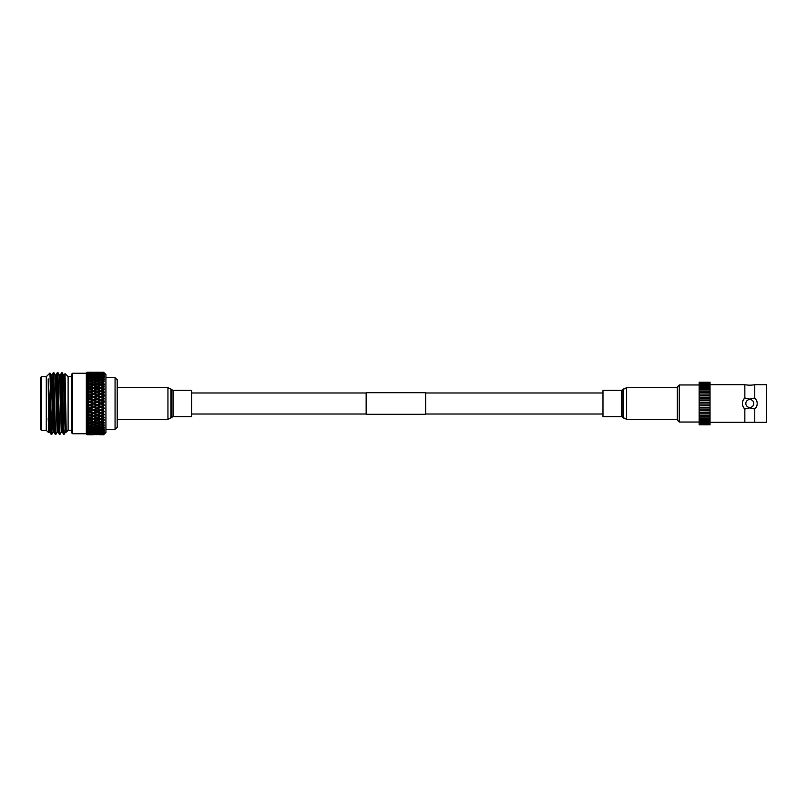 <?xml version="1.0" encoding="UTF-8"?>
<svg xmlns="http://www.w3.org/2000/svg" width="807" height="807" viewBox="0 0 807 807"><rect width="100%" height="100%" fill="white"/><g stroke="black" fill="none" stroke-linecap="round" stroke-linejoin="round"><path stroke-width="1.21" d="M191.562 414.011L366.156 414.011M425.632 414.011L602.98 414.011M191.562 392.989L366.156 392.989M425.632 392.989L602.98 392.989M425.632 414.314L425.632 392.686L366.156 392.686L366.156 414.314L425.632 414.314M743.802 407.898A7.434 7.434 0 0 0 744.841 409.038L749.794 407.878L754.757 409.038L754.757 422.333L710.049 422.333M754.757 422.333L766.65 422.333L766.65 384.667L754.757 384.667A24.785 24.785 0 0 1 744.841 384.667L744.841 397.962A7.434 7.434 0 0 0 742.531 401.936M754.757 384.667L754.757 397.962L749.794 399.122L744.841 397.962C741.572 401.654 741.572 405.356 744.841 409.038L744.841 422.333M677.335 420.084L677.335 386.916L679.282 384.959L679.282 422.041L677.335 420.084M710.049 405.639L699.144 405.8L710.049 405.8L710.049 404.085L699.144 404.085L699.144 395.652L710.049 395.702L699.144 395.652L699.144 394.068L710.049 394.068L699.144 394.068L699.144 392.656M710.049 407.343L699.144 407.343L710.049 407.495L710.049 405.8M710.049 409.028L699.144 409.028L710.049 409.159L710.049 407.495M710.049 410.682L699.144 410.682L710.049 410.783L710.049 409.159M710.049 412.286L699.144 412.286L710.049 412.367L710.049 410.783M710.049 413.84L699.144 413.84L710.049 413.88L710.049 412.367M710.049 424.694L699.144 424.754L710.049 424.754L710.049 415.323L699.144 415.323L699.144 413.88M710.049 416.725L699.144 416.725L699.144 415.323L710.049 415.323L710.049 413.88M710.049 418.036L699.144 418.036L699.144 416.725M710.049 419.257L699.144 419.257L699.144 418.036M710.049 420.376L699.144 420.376L699.144 419.257M710.049 421.375L699.144 421.375L699.144 420.376M710.049 422.263L699.144 422.263L699.144 421.375M710.049 423.019L699.144 423.019L699.144 422.263M710.049 423.645L699.144 423.645L699.144 423.019M710.049 424.129L699.144 423.645M710.049 424.482L699.144 424.129M749.794 407.464A3.964 3.964 0 0 0 753.758 403.5A3.964 3.964 0 0 0 749.794 399.536A3.964 3.964 0 0 0 745.829 403.5A3.964 3.964 0 0 0 749.794 407.464M699.144 384.959L679.282 384.959M699.144 422.041L679.282 422.041M755.796 399.102A7.434 7.434 0 0 0 754.757 397.962C758.025 401.644 758.025 405.346 754.757 409.038A7.434 7.434 0 0 0 757.067 405.064M744.841 384.667L710.049 384.667M710.049 404.085L710.049 392.545L699.144 392.545L710.049 392.656M710.049 394.008L699.144 394.008M710.049 395.561L699.144 395.561M710.049 397.165L699.144 397.165M710.049 397.316L699.144 397.316L710.049 397.316M710.049 398.819L699.144 398.819M710.049 398.971L699.144 398.971L710.049 398.971M710.049 400.504L699.144 400.504M710.049 400.655L699.144 400.655L710.049 400.655M710.049 402.209L699.144 402.209M710.049 402.37L699.144 402.37L710.049 402.37M710.049 403.934L699.144 403.934M710.049 392.525L710.049 382.256L699.144 382.256L699.144 388.671M699.144 392.525L699.144 388.449L710.049 388.671M699.144 389.902L710.049 389.902M699.144 391.234L710.049 391.234M699.144 413.84L699.144 412.367M699.144 412.286L699.144 410.783M699.144 410.682L699.144 409.159M699.144 409.028L699.144 407.495M699.144 407.343L699.144 405.8M699.144 405.639L699.144 404.085M757.067 401.926A7.434 7.434 0 0 0 756.573 400.443M742.531 405.074A7.434 7.434 0 0 0 743.015 406.557M72.559 433.742L71.571 432.754L71.571 374.246L72.559 373.258L72.559 433.742L86.339 433.742L87.136 434.731L86.339 433.944M64.338 374.791L65.034 373.611L68.111 376.677L68.111 430.323L66.204 432.229L66.204 430.494L66.204 432.229L65.397 432.229L64.883 423.816L63.36 374.791L62.038 372.521L60.212 374.791M65.781 420.356L65.105 429.455M65.912 423.816L65.428 432.209L63.955 434.479L62.28 432.209L60.747 383.184L60.232 374.771L59.204 374.771M64.298 434.136L63.955 430.141L63.854 432.249M65.034 373.611L66.204 430.494L64.368 374.771L63.329 374.771L62.714 386.644M63.955 434.479L62.058 372.541M61.786 374.751L61.382 386.644M63.955 430.141C63.481 442.872 63.027 426.52 62.563 403.5L61.534 372.521M61.292 432.209L59.97 434.479L59.456 425.41L57.922 372.541L57.378 372.541L56.752 386.644M59.97 434.479L59.446 434.459L58.951 425.41L57.408 372.521L56.076 374.791L55.592 383.184M57.166 432.209L55.834 434.479L55.32 425.41L53.797 372.541L51.951 374.791M55.834 434.479L55.32 434.459L54.826 425.41L53.272 372.521M53.03 432.209L51.709 434.479L50.448 393.08L50.448 416.14L48.198 378.897L48.642 432.653L46.302 430.323L46.302 376.677L49.953 373.036L50.448 393.08M51.709 434.479L51.184 434.459L50.448 416.14M46.302 376.738L41.339 376.738L41.339 430.262L46.302 430.262M41.339 376.738L40.35 377.726L40.35 429.274L41.339 430.262M117.207 379.693L117.207 427.307L115.068 429.274L115.068 377.726L117.207 379.693M103.639 372.269L101.753 372.259L103.639 372.259L105.919 374.539L105.919 432.461L103.639 434.741L104.436 433.904L103.639 434.65L101.753 434.57L103.639 434.65M97.082 404.64L94.59 403.5L97.082 402.36L99.564 403.5L97.082 405.094L103.639 402.632L104.436 401.997L103.639 401.099L104.436 401.815M103.639 401.099L101.753 400.232L104.234 398.829L103.639 399.374L104.234 401.775M103.639 397.851L101.753 397.004L104.234 395.692L103.639 397.851M100.653 393.372L98.172 392.303L100.653 391.254L103.145 392.303L100.653 393.372L100.653 394.088L104.436 392.666L103.639 393.029L104.234 392.636L103.639 393.029L104.234 395.45M103.639 391.587L101.753 390.79L104.234 389.7L103.639 390.013L104.234 392.585L103.145 392.303M103.639 388.641L101.753 387.885L103.639 387.138L104.234 389.478M103.639 384.445L104.234 386.704L101.753 385.141L104.436 384.404L103.639 383.244L104.234 384.334L103.145 383.839L100.653 384.737L98.172 383.839L100.653 382.972L103.145 383.839M103.639 379.714L104.234 381.741L101.753 380.289L104.436 379.895L103.639 378.745L104.234 379.835L98.172 379.219L100.653 378.523L103.145 379.219M103.639 376.022L104.234 377.737L101.753 376.445L104.436 376.405L103.639 375.326L104.234 376.375L103.145 375.669L100.653 376.203L98.172 375.669L103.145 375.669M103.639 373.53L104.234 374.852L101.753 373.792L104.436 374.115L103.639 373.137L104.234 374.085L103.145 373.328L98.172 373.328L103.145 373.328M103.639 372.35L104.234 373.217L101.753 372.43L104.355 373.016M103.639 372.773L101.753 372.945L104.355 373.348M103.639 374.619L103.639 375.326L101.753 374.962L104.436 375.104L103.145 374.337L98.172 374.337L103.145 374.337M103.639 377.726L103.639 378.745L101.753 378.231L104.436 378.009L103.145 377.303L100.653 377.938L98.172 377.303L100.653 376.698L103.145 377.303M103.639 381.963L103.639 383.244L101.753 382.599L104.234 381.741L100.653 382.225L98.172 381.408L100.653 380.622L103.145 381.408M93.501 390.336L91.009 389.317L93.501 388.318L95.993 389.317L93.501 390.336L93.501 391.113L104.234 386.916L103.145 386.482L100.653 387.451L98.172 386.482L100.653 385.544L103.145 386.482M100.653 397.498L103.145 398.618L100.653 399.737L98.172 398.618L104.355 395.601M100.653 399.737L100.653 400.312L104.436 398.819L103.145 398.618M103.639 402.632L103.639 404.368L101.753 403.5L103.639 402.632M86.339 373.056L87.136 372.269L86.339 373.056L86.339 403.5L87.136 404.368L86.339 406.678L87.136 407.626L87.136 409.149L86.339 409.825L87.136 410.834L87.136 412.327L86.339 412.912L87.136 413.971L87.136 415.413L86.339 415.887L87.136 416.987L87.136 418.369L86.339 418.722L87.136 419.862L87.136 421.153L86.339 421.395L87.136 422.555L87.136 423.756L86.339 423.867L87.136 425.037L87.136 426.126L86.339 426.126L87.136 427.286L87.136 428.255L86.339 428.134L87.136 429.274L87.136 430.111L86.339 429.869L87.136 430.978L87.136 431.674L86.339 431.311L87.136 433.863L86.339 433.278L87.136 434.469L86.339 433.783L86.339 432.451L87.428 433.208L92.412 433.208L87.428 433.208M89.92 411.106L87.428 409.996L89.92 408.877L92.412 409.996L89.92 411.378L93.501 410.481L95.993 411.58L93.501 412.68L91.009 411.58M93.501 409.502L91.009 408.382L93.501 407.263L95.993 408.382L93.501 409.835L97.082 408.877L99.564 409.996L97.082 411.106L94.59 409.996M89.92 407.888L87.428 406.768L89.92 405.628L92.412 406.768L89.92 407.888L91.009 408.382M97.738 419.842L99.564 419.115L96.426 419.832M93.501 426.378L91.009 425.592L93.501 424.775L95.993 425.592L93.501 426.378M97.082 425.228L94.59 424.401L97.082 423.544L99.564 424.401L97.082 425.228M89.92 425.935L92.412 426.711L89.92 427.458L87.428 426.711L89.92 425.935L89.92 425.027L91.009 425.592M100.653 424.028L98.172 423.161L100.653 422.263L103.145 423.161L100.653 424.028M103.639 422.555L101.753 421.859L103.639 421.153L103.639 422.555L104.234 422.686L103.145 423.161M89.92 425.228L87.428 424.401L89.92 423.544L92.412 424.401L89.92 425.228M93.501 424.028L91.009 423.161L93.501 422.263L95.993 423.161L93.501 424.028M104.355 420.124L103.639 421.153L104.436 420.013L101.753 419.115L103.639 418.359L104.234 420.084L103.145 420.518L100.653 421.456L98.172 420.518L100.653 419.549L103.145 420.518M97.082 422.767L94.59 421.859L97.082 420.931L99.564 421.859L97.082 422.767M100.653 428.477L98.172 427.781L100.653 427.044L103.145 427.781L100.653 428.477M103.639 427.286L101.753 426.711L103.639 426.126L103.639 427.286L104.436 427.105L103.145 427.781M93.501 430.302L91.009 429.697L93.501 429.062L95.993 429.697L93.501 430.302M97.082 428.083L99.564 428.769L97.082 429.425L94.59 428.769L97.082 428.083L97.082 427.165L93.501 428.477L91.009 427.781L93.501 427.044L95.993 427.781M89.92 429.97L92.412 430.555L89.92 431.099L87.428 430.555L89.92 429.97L89.92 429.031L91.009 429.697M97.082 427.458L94.59 426.711L97.082 425.935L99.564 426.711L97.082 427.458M100.653 426.378L98.172 425.592L100.653 424.775L103.145 425.592L100.653 426.378M89.92 429.425L87.428 428.769L89.92 428.083L92.412 428.769L89.92 429.425M103.639 425.037L101.753 424.401L103.639 423.756L103.639 425.037L104.436 424.966L103.145 425.592M93.501 415.746L91.009 414.697L93.501 413.628L95.993 414.697L93.501 415.887L94.59 416.21L97.082 415.161L99.564 416.21L97.082 417.239L94.59 416.21M97.082 414.223L94.59 413.154L97.082 412.064L99.564 413.154L97.082 414.415L98.172 414.697L100.653 413.628L103.145 414.697L100.653 415.746L98.172 414.697M89.92 415.161L92.412 416.21L89.92 417.239L87.428 416.21L89.92 415.161L89.92 414.415L91.009 414.697M100.653 412.68L98.172 411.58L100.653 410.481L103.145 411.58L100.653 412.912L103.639 412.327L103.639 413.971L101.753 413.154M89.92 414.223L87.428 413.154L89.92 412.064L92.412 413.154L89.92 414.415L93.501 412.912L94.59 413.154M89.92 422.767L87.428 421.859L89.92 420.931L92.412 421.859L89.92 422.767M100.653 418.682L98.172 417.683L100.653 416.664L103.145 417.683L100.653 418.722L103.145 417.683M97.082 417.239L100.653 415.887L104.436 417.401L103.639 418.359L104.234 417.32L101.753 416.21L103.639 415.413L103.639 416.987L104.436 417.249M93.501 421.456L91.009 420.518L93.501 419.549L95.993 420.518L93.501 421.456M97.082 420.931L97.082 420.084L94.59 419.115L97.082 418.127L101.753 419.115M90.586 419.832L87.428 419.115L89.92 418.127L92.412 419.115L89.254 419.832M93.501 416.664L95.993 417.683L93.501 418.682L91.009 417.683L93.501 416.664L93.501 415.887L104.436 411.469L103.639 410.834L104.436 411.469M99.584 434.721L100.653 434.731M92.412 434.741L87.428 434.741L92.432 434.721M93.501 434.731L91.009 434.691L93.501 434.731M103.639 434.227L101.753 434.055L104.355 433.652M97.082 434.66L94.59 434.57L97.082 434.66M100.653 434.156L103.145 434.358L98.172 434.358L100.653 434.156L100.653 433.288L99.564 434.055L94.59 434.055L99.564 434.055M103.639 434.741L101.753 434.741L103.639 434.731L104.355 433.984M100.653 431.826L98.172 431.331L100.653 430.797L103.145 431.331L100.653 431.826M103.639 430.978L101.753 430.555L103.639 430.111L103.639 430.978L104.436 430.595L103.145 431.331M93.501 433.046L91.009 432.663L93.501 432.239L95.993 432.663L93.501 433.046M97.082 431.553L99.564 432.038L97.082 432.481L94.59 432.038L97.082 431.553L97.082 430.625L93.501 431.836L91.009 431.331L93.501 430.797L95.993 431.331M103.639 429.274L101.753 428.769L103.639 428.255L103.639 429.274L104.436 428.991L103.145 429.697L100.653 430.302L98.172 429.697L100.653 429.062L103.145 429.697M97.082 431.099L94.59 430.555L97.082 429.97L99.564 430.555L97.082 431.099M89.92 432.481L87.428 432.038L89.92 431.553L92.412 432.038L89.92 432.481M89.92 434.66L87.428 434.57L89.92 434.66M100.653 433.944L98.172 433.672L100.653 433.359L103.145 433.672L100.653 433.944M103.639 433.47L101.753 433.208L104.436 432.885L103.145 433.672M93.501 434.509L91.009 434.358L93.501 434.509M103.639 432.381L101.753 432.038L103.639 431.674L103.639 432.381L104.436 431.896L103.145 432.663L98.172 432.663L103.145 432.663M97.082 433.541L94.59 433.208L99.564 433.208L97.082 433.541L97.082 434.428M89.92 434.267L87.428 434.055L89.92 434.267M93.501 433.359L95.993 433.672L91.009 433.672L93.501 433.359L93.501 432.461L92.412 433.208M93.501 379.956L91.009 379.219L93.501 378.523L95.993 379.219L93.501 379.956L93.501 380.874L92.412 380.289L89.92 381.065L87.428 380.289L89.92 379.542L92.412 380.289M97.082 378.917L94.59 378.231L97.082 377.575L99.564 378.231L97.082 378.917L97.082 379.835L95.993 379.219M89.92 378.917L87.428 378.231L89.92 377.575L92.412 378.231L89.92 378.917L89.92 379.835L91.009 379.219M93.501 377.938L91.009 377.303L93.501 376.698L95.993 377.303L93.501 377.938L93.501 378.866L92.412 378.231M97.082 377.03L94.59 376.445L97.082 375.901L99.564 376.445L97.082 377.03L97.082 377.969L95.993 377.303M89.92 386.069L87.428 385.141L89.92 384.233L92.412 385.141L89.92 386.069L90.586 387.168M93.501 384.737L91.009 383.839L93.501 382.972L95.993 383.839L93.501 384.737L93.501 385.605L92.412 385.141M97.082 381.772L99.564 382.599L97.082 383.456L94.59 382.599L97.082 381.772M97.082 381.065L94.59 380.289L97.082 379.542L99.564 380.289L97.082 381.065L97.082 381.973L95.993 381.408L93.501 382.225L91.009 381.408L93.501 380.622L95.993 381.408M89.92 383.456L87.428 382.599L89.92 381.772L92.412 382.599L89.92 383.456L89.92 384.334L91.009 383.839M93.501 373.641L91.009 373.328L95.993 373.328L93.501 373.641L93.501 374.539L92.412 373.792L87.428 373.792L92.412 373.792M97.082 373.197L94.59 372.945L99.564 372.945L97.082 373.197L97.082 374.085L95.993 373.328M100.653 372.844L103.145 372.642L100.653 372.844L100.653 373.712L99.564 372.945M89.92 373.197L87.428 372.945L92.412 372.945L89.92 373.197L89.92 374.085L91.009 373.328M93.501 372.844L91.009 372.642L95.993 372.642L93.501 372.844L93.501 373.712L92.412 372.945M97.082 372.572L94.59 372.43L99.564 372.43L97.082 372.572L97.082 373.429L99.564 373.792L97.082 374.166L94.59 373.792L97.082 373.459M100.653 372.269L95.095 372.259M89.92 377.03L87.428 376.445L89.92 375.901L92.412 376.445L89.92 377.03L89.92 377.969L91.009 377.303M93.501 376.203L91.009 375.669L95.993 375.669L93.501 376.203L93.501 377.131L92.412 376.445M97.082 374.519L99.564 374.962L97.082 375.447L94.59 374.962L97.082 374.519M89.92 375.447L87.428 374.962L92.412 374.962L89.92 375.447L89.92 376.375L91.009 375.669M93.501 373.954L95.993 374.337L93.501 374.761L91.009 374.337L93.501 373.954M93.501 403.006L91.009 401.866L93.501 400.736L95.993 401.866L93.501 403.5L97.082 401.906L95.993 401.866M97.082 399.112L99.564 400.232L97.082 401.372L94.59 400.232L98.172 398.618M103.639 394.673L101.753 393.846L103.639 393.029M97.082 398.123L94.59 397.004L97.082 395.894L99.564 397.004L97.082 398.739L101.753 397.004M100.653 394.32L103.145 395.42L100.653 396.519L98.172 395.42L100.653 394.088L97.082 394.936L94.59 393.846L97.082 392.777L99.564 393.846M89.92 401.372L87.428 400.232L89.92 399.112L92.412 400.232L89.92 401.372L91.009 401.866M93.501 397.498L95.993 398.618L93.501 399.737L91.009 398.618L97.082 395.622L93.501 396.519L91.009 395.42L93.501 394.32L95.993 395.42M100.653 406.264L98.172 405.134L100.653 404.004L103.145 405.134L100.653 406.688L104.234 405.094L103.145 405.134M100.653 400.736L103.145 401.866L100.653 402.996L98.172 401.866L100.653 400.736L99.564 400.232M96.426 387.168L99.564 387.885L97.082 388.873L94.59 387.885L97.738 387.158M89.92 389.761L92.412 390.79L89.92 391.839L87.428 390.79L93.501 388.278L92.412 387.885L89.92 388.873L87.428 387.885L89.92 386.906L92.412 387.885M89.254 387.168L93.501 385.544L95.993 386.482L93.501 387.451L91.009 386.482M97.082 386.069L94.59 385.141L97.082 384.233L99.564 385.141L97.082 386.069L97.082 386.916L95.993 386.482M89.92 395.894L92.412 397.004L89.92 398.123L87.428 397.004L93.501 394.088L89.92 394.936L87.428 393.846L89.92 392.777L92.412 393.846M97.082 391.839L94.59 390.79L97.082 389.761L99.564 390.79L97.082 391.839L97.082 392.585L100.653 391.113L99.564 390.79M100.653 390.336L98.172 389.317L100.653 388.318L103.145 389.317L100.653 390.336L100.653 391.113L104.234 389.68L103.145 389.317M93.501 391.254L95.993 392.303L93.501 393.372L91.009 392.303L93.501 391.254L92.412 390.79M100.653 387.451L100.653 388.278L99.564 387.885L97.082 386.906L98.172 386.482M89.92 372.572L87.428 372.43L92.412 372.43L89.92 372.572L89.92 373.429M93.501 372.38L91.009 372.309L95.993 372.309L93.501 372.38L93.501 373.217M97.082 373.096L97.082 372.279L94.59 372.259M89.92 372.279L87.428 372.259L92.412 372.259L89.92 372.279L89.92 373.096M91.907 372.259L92.432 372.279M103.639 407.626L101.753 406.768L103.639 405.901L103.639 407.626L104.436 408.181L103.639 407.626M93.501 413.628L93.501 412.912L98.172 411.58M97.082 412.064L97.082 411.378L100.653 409.835L100.653 410.481M93.501 412.68L92.412 413.154M97.082 411.106L95.993 411.58M99.564 409.996L104.436 411.298M97.082 415.161L97.082 414.415L95.993 414.697M100.653 413.628L100.653 412.912L99.564 413.154M89.92 417.239L91.009 417.683M88.911 372.37L87.136 372.269L86.339 373.217L86.339 418.722L92.412 416.21M103.639 412.327L104.234 411.55L103.639 412.327M103.145 411.58L104.355 411.399M87.428 409.996L86.339 409.825L93.501 406.688L93.501 407.263M92.412 406.768L97.082 408.261L97.082 408.877M93.501 410.481L93.501 409.835L97.082 408.261L94.59 406.768L97.082 405.628L99.564 406.768L97.082 407.888M87.428 413.154L86.339 412.912L92.412 409.996M95.993 408.382L100.653 409.835L98.172 408.382L100.653 407.263L103.145 408.382L100.653 409.502M101.753 409.996L103.639 409.149L103.639 410.834L100.653 409.835L104.436 408.181M100.653 402.996L99.564 403.5M97.082 401.372L97.082 401.906L100.653 400.312L104.234 401.906L103.145 401.866M100.653 404.004L101.753 403.5M94.59 406.768L93.501 406.688L98.172 405.134M97.082 402.36L104.436 405.185L103.639 405.901L104.436 405.003M98.172 408.382L97.082 408.261L101.753 406.768M97.082 394.936L97.082 395.622L100.653 394.088L104.436 395.531M93.501 400.736L94.59 400.232M86.349 373.207L87.136 372.531L86.339 373.722L87.136 373.137L86.339 374.549L87.136 374.065L86.339 375.689L87.136 375.326L86.339 377.131L87.136 376.889L86.339 378.866L87.136 378.745L86.339 380.874L87.136 380.874L86.339 383.123L87.136 383.244L86.339 385.605L87.136 385.847L86.339 388.278L87.136 388.631L86.339 391.113L87.136 391.587L86.339 394.088L87.136 394.673L86.339 397.165L87.136 397.851L86.339 400.312L87.136 402.632L86.339 403.5L97.082 398.739L95.993 398.618M100.653 396.519L100.653 397.165L99.564 397.004M104.436 395.702L103.145 395.42M93.501 399.737L93.501 400.312L92.412 400.232M97.082 395.894L104.436 398.648M93.501 396.519L93.501 397.165L101.753 400.232M87.428 403.5L89.92 402.36L92.412 403.5L89.92 404.64L86.349 403.5L89.92 405.094L94.59 403.5M89.92 398.123L89.92 398.739L98.172 401.866M100.653 433.359L100.653 432.461L99.564 433.208M93.501 434.156L93.501 433.288L92.412 434.055M97.082 433.803L97.082 432.915L95.993 433.672M97.082 432.915L98.172 433.672M100.653 432.461L101.753 433.208M104.355 431.997L103.639 432.935L104.234 431.927M93.501 433.288L94.59 434.055M93.501 434.62L93.501 433.783M104.355 432.986L103.639 433.863L104.234 432.915M100.653 433.288L101.753 434.055M100.653 430.797L100.653 429.869L99.564 430.555M93.501 432.239L93.501 431.321L92.412 432.038M97.082 430.625L98.172 431.331M100.653 429.869L101.753 430.555M104.355 429.102L103.639 430.111L104.234 429.031M89.92 432.834L89.92 431.927L91.009 432.663M93.501 431.321L94.59 432.038M97.082 432.834L97.082 431.927L95.993 432.663M100.653 432.239L100.653 431.321L99.564 432.038M104.355 430.706L103.639 431.674L104.234 430.625M100.653 431.321L101.753 432.038M93.501 432.461L94.59 433.208M97.082 431.927L98.172 432.663M89.92 433.803L89.92 432.915L91.009 433.672M97.082 434.721L97.082 433.904M100.653 434.62L100.653 433.783M103.639 434.469L104.234 433.783L103.639 434.469M100.653 415.746L99.564 416.21M100.653 416.664L100.653 415.887L103.145 414.697M89.92 420.931L89.92 420.084L92.412 419.115M93.501 418.682L95.993 417.683M89.92 408.877L89.92 408.261L104.436 414.495L103.639 415.413L104.436 414.334M97.082 418.127L97.082 417.32L98.172 417.683M89.92 412.064L89.92 411.378L101.753 416.21M93.501 419.549L93.501 418.722L94.59 419.115M87.428 428.769L86.339 428.134L86.339 418.722L91.009 420.518M93.501 422.263L93.501 421.395L92.412 421.859M89.92 418.127L89.92 417.32L97.082 420.084L95.993 420.518M98.172 420.518L97.082 420.084L100.653 418.722L104.234 420.084M89.92 423.544L89.92 422.666L91.009 423.161M93.501 421.395L94.59 421.859M100.653 419.549L100.653 418.722L89.92 414.415L87.136 415.413M100.653 427.044L100.653 426.126L99.564 426.711M93.501 429.062L93.501 428.134L92.412 428.769M97.082 427.165L98.172 427.781M104.355 425.087L103.639 426.126L104.234 425.027M100.653 426.126L101.753 426.711M93.501 428.134L94.59 428.769M97.082 429.97L97.082 429.031L95.993 429.697M100.653 429.062L100.653 428.134L99.564 428.769M93.501 430.797L93.501 429.869L92.412 430.555M104.355 427.226L103.639 428.255L104.234 427.165M100.653 428.134L101.753 428.769M93.501 429.869L94.59 430.555M97.082 429.031L98.172 429.697M89.92 431.553L89.92 430.625L91.009 431.331M93.501 424.775L93.501 423.877L92.412 424.401M97.082 423.544L97.082 422.666L95.993 423.161M100.653 422.263L100.653 421.395L99.564 421.859M93.501 423.877L94.59 424.401M97.082 422.666L98.172 423.161M100.653 421.395L101.753 421.859M97.082 425.935L97.082 425.027L95.993 425.592M100.653 424.775L100.653 423.877L99.564 424.401M93.501 427.044L93.501 426.126L92.412 426.711M93.501 426.126L94.59 426.711M97.082 425.027L98.172 425.592M89.92 428.083L89.92 427.165L91.009 427.781M104.355 422.717L103.639 423.756L104.234 422.666M100.653 423.877L101.753 424.401M103.639 413.971L104.234 414.364M103.639 404.368L104.234 404.983L103.639 404.368M89.92 394.936L89.92 395.622L91.009 395.42M93.501 393.372L93.501 394.088L97.082 392.585L95.993 392.303M100.653 388.318L104.436 389.599M100.653 391.254L101.753 390.79M97.082 392.777L98.172 392.303M93.501 394.32L94.59 393.846M87.428 400.232L93.501 397.165L92.412 397.004M89.92 391.839L89.92 392.585L93.501 391.113L100.653 394.088L101.753 393.846M97.082 388.873L97.082 389.68L104.355 392.555M87.428 397.004L89.92 395.622L94.59 397.004M87.428 393.846L89.92 392.585L97.082 395.622L98.172 395.42M89.92 399.112L91.009 398.618M89.92 388.873L89.92 389.68L91.009 389.317M93.501 387.451L93.501 388.278L97.082 386.916L100.653 388.278L101.753 387.885M100.653 384.737L100.653 385.605L99.564 385.141M93.501 388.318L94.59 387.885M100.653 385.605L101.753 385.141M97.082 389.761L95.993 389.317M87.428 390.79L89.92 389.68L93.501 391.113L94.59 390.79M87.428 387.885L89.92 386.916L97.082 389.68L98.172 389.317M89.92 392.777L91.009 392.303M100.653 373.641L100.653 374.539L99.564 373.792M97.082 374.166L97.082 375.073L95.993 374.337M93.501 374.761L93.501 375.679L92.412 374.962M97.082 375.073L98.172 374.337M100.653 374.539L101.753 373.792M93.501 375.679L94.59 374.962M100.653 374.761L100.653 375.679L99.564 374.962M97.082 375.447L97.082 376.375L95.993 375.669M100.653 375.679L101.753 374.962M93.501 377.131L94.59 376.445M97.082 376.375L98.172 375.669M100.653 372.38L100.653 373.217M93.501 373.712L94.59 372.945M89.92 374.166L89.92 375.073L91.009 374.337M93.501 374.539L94.59 373.792M97.082 374.085L98.172 373.328M100.653 373.712L101.753 372.945M100.653 379.956L100.653 380.874L99.564 380.289M93.501 382.225L93.501 383.123L92.412 382.599M97.082 381.973L98.172 381.408M100.653 380.874L101.753 380.289M93.501 383.123L94.59 382.599M100.653 382.225L100.653 383.123L99.564 382.599M97.082 383.456L97.082 384.334L95.993 383.839M100.653 383.123L101.753 382.599M93.501 385.605L94.59 385.141M97.082 384.334L98.172 383.839M100.653 376.203L100.653 377.131L99.564 376.445M93.501 378.866L94.59 378.231M97.082 377.969L98.172 377.303M100.653 377.131L101.753 376.445M100.653 377.938L100.653 378.866L99.564 378.231M89.92 381.065L89.92 381.973L91.009 381.408M93.501 380.874L94.59 380.289M97.082 379.835L98.172 379.219M100.653 378.866L101.753 378.231M86.339 428.134L86.339 432.451M87.136 404.368L88.82 405.134L87.136 405.911M87.136 410.834L88.82 411.58L87.136 412.327M87.136 407.626L88.82 408.382L87.136 409.149M87.136 427.286L88.82 427.781L87.136 428.255M87.136 425.037L88.82 425.592L87.136 426.126M87.136 430.978L88.82 431.331L87.136 431.674M87.136 429.274L88.82 429.697L87.136 430.111M87.136 416.987L88.82 417.683L87.136 418.369M87.136 413.971L88.82 414.697M87.136 422.555L88.82 423.161L87.136 423.756M87.136 419.862L88.82 420.518L87.136 421.153M87.136 433.46L88.82 433.672L87.136 433.863M87.136 432.381L88.82 432.663L87.136 432.935M87.136 434.65L88.82 434.691L87.136 434.731M87.136 434.227L88.82 434.358L87.136 434.469M87.136 380.874L88.82 381.408L87.136 381.963M87.136 378.745L88.82 379.219L87.136 379.714M87.136 385.847L88.82 386.482L87.136 387.138M87.136 383.244L88.82 383.839L87.136 384.445M87.136 374.065L88.82 374.337L87.136 374.619M87.136 373.137L88.82 373.328L87.136 373.54M87.136 376.889L88.82 377.303L87.136 377.726M87.136 375.326L88.82 375.669L87.136 376.022M87.136 401.089L88.82 401.866L87.136 402.632M93.501 403.994L95.993 405.134L93.501 406.264L91.009 405.134L93.501 403.994L92.412 403.5M87.136 391.587L88.82 392.303L87.136 393.029M87.136 388.631L88.82 389.317L87.136 390.013M87.136 397.851L88.82 398.618L87.136 399.374M87.136 394.673L88.82 395.42L87.136 396.166M87.136 372.531L88.82 372.642L87.136 372.773M88.82 372.309L87.136 372.35M91.009 405.134L89.92 404.64M88.82 405.134L93.501 406.264M87.428 406.768L86.339 406.678L89.92 405.094L89.92 405.628M86.339 403.5L86.359 433.793M103.639 409.149L104.355 408.271M104.234 417.522L103.639 418.359M104.234 405.225L103.639 405.901M64.631 386.644L64.762 379.724M48.198 378.897L49.388 423.816L49.913 432.229L50.528 420.356M50.942 374.771L51.971 374.771L52.495 383.184L54.019 432.209L55.32 434.459M49.953 373.036L50.962 374.791L51.456 383.184L53.01 432.229L54.039 432.229L54.654 420.356M55.068 374.771L56.107 374.771L56.621 383.184L58.144 432.209L59.446 434.459M53.797 372.541L55.098 374.791L55.592 383.184L57.136 432.229L58.175 432.229L58.79 420.356M57.922 372.541L59.224 374.791L59.718 383.184L61.271 432.229L62.3 432.229L62.916 420.356M49.499 420.356L49.388 423.816M49.913 432.229L48.874 432.229L48.198 418.339M86.339 412.912L89.92 414.415L86.339 415.887L87.428 416.21M86.349 418.732L87.428 419.115M86.339 415.887L89.92 417.32L88.82 417.683M86.339 406.678L89.92 408.261L88.82 408.382M86.339 409.825L89.92 411.378L88.82 411.58M104.234 408.413L103.145 408.382M97.082 405.628L95.993 405.134M100.653 407.263L100.653 406.688L99.564 406.768M89.92 402.36L88.82 401.866M89.92 434.428L89.92 433.571M89.92 434.721L89.92 433.904M89.92 431.927L88.82 432.663M89.92 432.915L88.82 433.672M87.428 434.055L86.389 433.319M89.92 420.084L88.82 420.518M86.349 421.405L87.428 421.859M89.92 422.666L88.82 423.161M86.349 423.877L87.428 424.401M89.92 429.031L88.82 429.697M86.349 429.879L87.428 430.555M89.92 430.625L88.82 431.331M86.339 431.311L87.428 432.038M89.92 425.027L88.82 425.592M86.349 426.136L87.428 426.711M89.92 427.165L88.82 427.781M87.428 372.945L86.389 373.681M86.349 380.864L87.428 380.289M86.349 385.595L87.428 385.141M86.349 383.123L87.428 382.599M86.339 394.088L88.82 395.42M86.339 397.165L88.82 398.618M86.339 388.278L88.82 389.317M86.339 391.113L88.82 392.303M89.92 376.375L88.82 375.669M86.349 377.121L87.428 376.445M89.92 377.969L88.82 377.303M86.339 378.866L87.428 378.231M89.92 374.085L88.82 373.328M86.349 374.529L87.428 373.792M89.92 375.073L88.82 374.337M86.339 375.689L87.428 374.962M89.92 384.334L88.82 383.839M89.92 386.916L88.82 386.482M89.92 379.835L88.82 379.219M89.92 381.973L88.82 381.408M86.339 400.312L104.436 408.352M173.051 390.366L173.051 416.634L191.562 416.634L191.562 390.366L173.051 390.366L167.937 387.642L117.207 387.642M621.491 416.634L621.491 390.366L602.98 390.366L602.98 416.634L621.491 416.634L626.605 419.358L677.335 419.358M173.051 416.634L167.937 419.358L167.937 387.642M170.872 418.066L170.872 388.934M171.578 417.28L171.578 389.72M621.491 390.366L626.605 387.642L626.605 419.358M623.67 388.934L623.67 418.066M622.964 389.72L622.964 417.28M710.049 387.269L699.144 387.269M710.049 386.2L699.144 386.2M710.049 385.242L699.144 385.242M710.049 384.414L699.144 384.414M710.049 383.708L699.144 383.708M710.049 383.143L699.144 383.143M710.049 382.71L699.144 382.71M710.049 382.417L699.144 382.417M710.049 382.266L699.144 382.266M71.571 376.738L68.111 376.738M105.919 377.726L115.068 377.726M72.559 373.258L86.339 373.258M105.919 429.274L115.068 429.274M71.571 430.262L68.111 430.262M51.184 434.459L49.883 432.209M167.937 419.358L117.207 419.358M626.605 387.642L677.335 387.642"/></g></svg>
